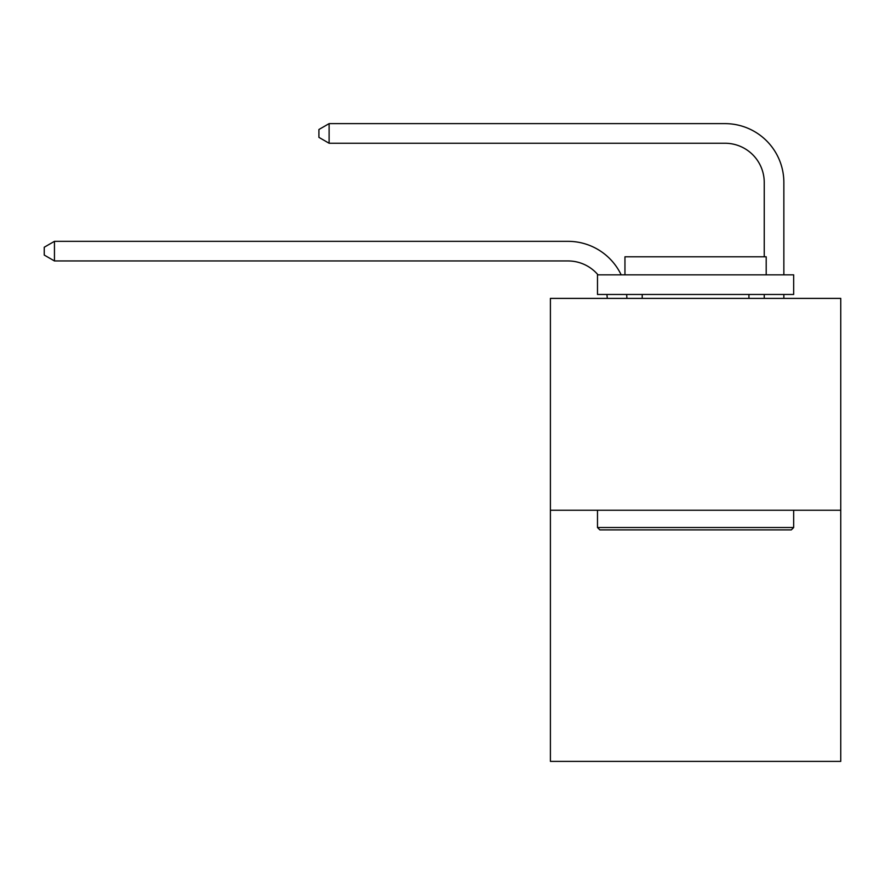 <?xml version="1.0" encoding="UTF-8"?>
<svg xmlns="http://www.w3.org/2000/svg" width="885" height="885" viewBox="0 0 885 885"><rect width="100%" height="100%" fill="white"/><g stroke="black" fill="none" stroke-linecap="round" stroke-linejoin="round"><path stroke-width="1.33" d="M840.75 510.258L840.75 298.389L550.404 298.389L550.404 761.377L840.75 761.377L840.75 510.258L550.404 510.258M607.254 298.389A39.239 39.239 0 0 0 606.878 294.462A39.239 39.239 0 0 1 607.254 298.389A39.239 39.239 0 0 0 606.878 294.462A39.239 39.239 0 0 1 607.254 298.389A39.239 39.239 0 0 0 606.878 294.462A39.239 39.239 0 0 1 607.254 298.389A39.239 39.239 0 0 0 606.878 294.462A39.239 39.239 0 0 1 607.254 298.389A39.239 39.239 0 0 0 606.878 294.462A39.239 39.239 0 0 1 607.254 298.389A39.239 39.239 0 0 0 606.878 294.462A39.239 39.239 0 0 1 607.254 298.389A39.239 39.239 0 0 0 606.878 294.462A39.239 39.239 0 0 1 607.254 298.389A39.239 39.239 0 0 0 606.878 294.462A39.239 39.239 0 0 1 607.254 298.389A39.239 39.239 0 0 0 606.878 294.462A39.239 39.239 0 0 1 607.254 298.389A39.239 39.239 0 0 0 606.878 294.462A39.239 39.239 0 0 1 607.254 298.389A39.239 39.239 0 0 0 606.878 294.462A39.239 39.239 0 0 1 607.254 298.389A39.239 39.239 0 0 0 606.878 294.462A39.239 39.239 0 0 1 607.254 298.389A39.239 39.239 0 0 0 606.878 294.462A39.239 39.239 0 0 1 607.254 298.389A39.239 39.239 0 0 0 606.878 294.462A39.239 39.239 0 0 1 607.254 298.389A39.239 39.239 0 0 0 606.878 294.462M598.006 274.848A39.239 39.239 0 0 0 568.059 260.953A39.239 39.239 0 0 1 598.006 274.848A39.239 39.239 0 0 0 568.059 260.953A39.239 39.239 0 0 1 598.006 274.848A39.239 39.239 0 0 0 568.059 260.953A39.239 39.239 0 0 1 598.006 274.848A39.239 39.239 0 0 0 568.059 260.953A39.239 39.239 0 0 1 598.006 274.848A39.239 39.239 0 0 0 568.059 260.953A39.239 39.239 0 0 1 598.006 274.848A39.239 39.239 0 0 0 568.059 260.953A39.239 39.239 0 0 1 598.006 274.848A39.239 39.239 0 0 0 568.059 260.953A39.239 39.239 0 0 1 598.006 274.848A39.239 39.239 0 0 0 568.059 260.953A39.239 39.239 0 0 1 598.006 274.848A39.239 39.239 0 0 0 568.059 260.953A39.239 39.239 0 0 1 598.006 274.848A39.239 39.239 0 0 0 568.059 260.953A39.239 39.239 0 0 1 598.006 274.848A39.239 39.239 0 0 0 568.059 260.953A39.239 39.239 0 0 1 598.006 274.848A39.239 39.239 0 0 0 568.059 260.953A39.239 39.239 0 0 1 598.006 274.848A39.239 39.239 0 0 0 568.059 260.953A39.239 39.239 0 0 1 598.006 274.848A39.239 39.239 0 0 0 568.059 260.953A39.239 39.239 0 0 1 598.006 274.848A39.239 39.239 0 0 0 568.059 260.953L54.45 260.953L44.25 255.068L44.25 247.225L54.45 241.339L568.059 241.339A58.852 58.852 0 0 1 621.17 274.848M764.242 256.794L764.242 182.476A39.239 39.239 0 0 0 725.003 143.248L329.109 143.248L318.91 137.363L318.91 129.509L329.109 123.623L725.003 123.623A58.852 58.852 0 0 1 783.856 182.476L783.856 274.848M54.45 241.339L568.059 241.339L54.45 241.339L568.059 241.339L54.45 241.339L568.059 241.339L54.45 241.339L568.059 241.339L54.45 241.339L568.059 241.339L54.45 241.339L568.059 241.339L54.45 241.339L568.059 241.339L54.45 241.339L568.059 241.339L54.45 241.339L568.059 241.339L54.45 241.339L568.059 241.339L54.45 241.339L568.059 241.339L54.45 241.339L568.059 241.339L54.45 241.339L568.059 241.339L54.45 241.339L568.059 241.339L54.45 241.339L54.45 260.953M764.242 182.476A39.239 39.239 0 0 0 725.003 143.248A39.239 39.239 0 0 1 764.242 182.476A39.239 39.239 0 0 0 725.003 143.248A39.239 39.239 0 0 1 764.242 182.476A39.239 39.239 0 0 0 725.003 143.248A39.239 39.239 0 0 1 764.242 182.476A39.239 39.239 0 0 0 725.003 143.248A39.239 39.239 0 0 1 764.242 182.476A39.239 39.239 0 0 0 725.003 143.248A39.239 39.239 0 0 1 764.242 182.476A39.239 39.239 0 0 0 725.003 143.248A39.239 39.239 0 0 1 764.242 182.476A39.239 39.239 0 0 0 725.003 143.248A39.239 39.239 0 0 1 764.242 182.476A39.239 39.239 0 0 0 725.003 143.248A39.239 39.239 0 0 1 764.242 182.476A39.239 39.239 0 0 0 725.003 143.248A39.239 39.239 0 0 1 764.242 182.476A39.239 39.239 0 0 0 725.003 143.248A39.239 39.239 0 0 1 764.242 182.476A39.239 39.239 0 0 0 725.003 143.248A39.239 39.239 0 0 1 764.242 182.476A39.239 39.239 0 0 0 725.003 143.248A39.239 39.239 0 0 1 764.242 182.476A39.239 39.239 0 0 0 725.003 143.248A39.239 39.239 0 0 1 764.242 182.476A39.239 39.239 0 0 0 725.003 143.248A39.239 39.239 0 0 1 764.242 182.476M329.109 123.623L725.003 123.623L329.109 123.623L725.003 123.623L329.109 123.623L725.003 123.623L329.109 123.623L725.003 123.623L329.109 123.623L725.003 123.623L329.109 123.623L725.003 123.623L329.109 123.623L725.003 123.623L329.109 123.623L725.003 123.623L329.109 123.623L725.003 123.623L329.109 123.623L725.003 123.623L329.109 123.623L725.003 123.623L329.109 123.623L725.003 123.623L329.109 123.623L725.003 123.623L329.109 123.623L725.003 123.623L329.109 123.623L329.109 143.248M791.312 529.883L599.842 529.883L597.486 527.526L793.668 527.526L791.312 529.883M597.486 274.848L793.668 274.848L793.668 294.462L597.486 294.462L597.486 274.848M766.2 274.848L766.2 256.794L624.954 256.794L624.954 274.848M597.486 510.258L597.486 527.526M793.668 510.258L793.668 527.526M642.211 294.462L642.211 298.389M748.931 294.462L748.931 298.389M626.635 294.462A58.852 58.852 0 0 1 626.879 298.389M783.856 294.462L783.856 298.389M764.242 298.389L764.242 294.462"/></g></svg>
